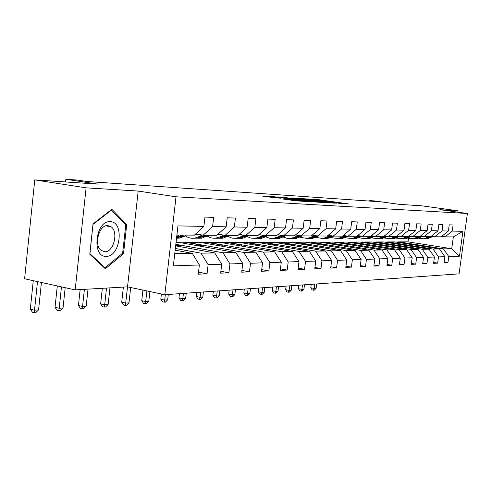 <?xml version="1.0" encoding="UTF-8"?>
<svg xmlns="http://www.w3.org/2000/svg" width="492" height="492" viewBox="0 0 492 492"><rect width="100%" height="100%" fill="white"/><g stroke="black" fill="none" stroke-linecap="round" stroke-linejoin="round"><path stroke-width="0.74" d="M338.717 203.387L349.105 203.989L319.591 199.801L307.199 198.885L334.406 202.397L340.027 203.282L338.717 203.387M283.558 199.057L295.969 200.847L308.195 201.566L273.613 196.652L261.836 196.007L275.12 197.839L280.668 198.159L272.119 196.831L280.102 197.612L303.047 200.982L283.552 199.131M457.861 212.169L458.052 210.804L422.093 205.865L399.104 204.321L374.627 200.939L369.695 200.595L376.872 201.585L86.703 181.474L77.465 180.084L65.842 179.266L65.559 181.954M86.1 187.839L75.178 289.874L127.533 286.848L138.19 191.056L86.1 187.839L34.766 179.887L97.89 184.119L65.842 179.266M138.19 191.056L176.019 196.8L467.4 213.485L459.067 273.853L164.82 294.708L176.019 196.8M458.052 210.804L439.897 209.684L467.4 213.485M323.994 202.433L336.743 203.221L306.817 198.965L292.734 197.944L323.994 202.433M323.109 202.519L308.958 201.505L277.217 196.923L285.255 197.544L300.225 199.611L303.73 199.807L291.436 197.913L323.109 202.519M75.178 289.874L24.6 278.767L34.766 179.887M198.528 272.144L207.052 273.792L208.128 264.678L221.714 264.216L220.65 273.165L228.891 272.783L229.948 263.94L242.74 263.509L241.695 272.193L249.462 271.836L250.502 263.245L262.562 262.839L261.529 271.276L268.86 270.938L269.88 262.593L281.276 262.211L280.262 270.409L287.193 270.09L288.201 261.978L298.976 261.615L297.98 269.591L304.542 269.29L305.532 261.393L315.741 261.049L314.763 268.817L320.981 268.527L321.959 260.84L331.645 260.508L330.679 268.078L336.583 267.808L337.543 260.311L346.749 260.004L345.802 267.384L351.417 267.119L352.358 259.813L361.116 259.518L360.181 266.719L365.525 266.467L366.454 259.333L374.799 259.056L373.877 266.086L378.969 265.846L379.886 258.884L387.837 258.614L386.933 265.477L391.792 265.256L392.696 258.454L400.285 258.195L399.393 264.905L404.037 264.69L404.922 258.042L412.179 257.796L411.3 264.352L415.74 264.149L416.613 257.642L423.55 257.408L422.689 263.829L426.933 263.632L427.794 257.267L434.442 257.045L433.587 263.325L437.659 263.134L438.507 256.904L444.879 256.689L444.036 262.839L447.935 262.66L448.772 256.56L459.485 256.197L462.923 231.289L453.347 236.91L445.063 236.849L441.736 236.345M207.052 273.792L198.288 274.198L199.365 264.973L173.362 265.846L177.95 225.908L203.879 226.394L204.961 217.095L213.688 217.372L212.605 226.56L226.154 226.818L227.224 217.802L235.428 218.061L234.364 226.972L247.107 227.212L248.165 218.466L255.889 218.706L254.844 227.359L266.861 227.587L267.894 219.088L275.188 219.321L274.161 227.722L285.508 227.937L286.529 219.678L293.416 219.899L292.408 228.067L303.14 228.27L304.142 220.238L310.667 220.447L309.671 228.393L319.843 228.589L320.827 220.767L327.014 220.963L326.03 228.706L335.679 228.885L336.651 221.271L342.518 221.455L341.553 228.995L350.722 229.174L351.675 221.744L357.26 221.923L356.306 229.278L365.027 229.438L365.968 222.2L371.276 222.366L370.341 229.543L378.643 229.696L379.572 222.63L384.633 222.79L383.711 229.795L391.626 229.942L392.536 223.042L397.364 223.19L396.46 230.035L404.018 230.176L404.916 223.429L409.522 223.577L408.631 230.268L415.851 230.404L416.736 223.805L421.14 223.946L420.266 230.484L427.167 230.613L428.04 224.161L432.259 224.297L431.392 230.693L438.003 230.822L438.864 224.506L442.905 224.635L442.05 230.896L448.384 231.019L449.233 224.838L453.101 224.961L452.265 231.092L462.923 231.289M175.656 245.859L214.74 252.925L201.074 253.171L175.355 248.478M195.705 233.915L203.178 235.194L216.824 235.293L226.154 226.818M201.074 253.171L208.128 264.678M214.74 252.925L221.714 264.216M212.605 226.56L203.178 235.194M176.031 242.599L180.035 242.587L235.896 252.55L223.024 252.777L175.835 244.29M218.073 234.155L225.096 235.348L237.943 235.434L247.107 227.212M223.024 252.777L229.948 263.94M235.896 252.55L242.74 263.509M234.364 226.972L225.096 235.348M255.84 252.199L243.7 252.414L188.202 242.562L200.908 242.519L255.84 252.199L262.562 262.839M239.124 234.377L245.742 235.49L257.857 235.57L266.861 227.587M243.7 252.414L250.502 263.245M254.844 227.359L245.742 235.49M274.671 251.867L263.208 252.07L208.633 242.495L220.662 242.458L274.671 251.867L281.276 262.211M258.97 234.586L265.213 235.619L276.658 235.699L285.508 227.937M263.208 252.07L269.88 262.593M274.161 227.722L265.213 235.619M292.494 251.547L281.645 251.744L227.98 242.433L239.376 242.396L292.494 251.547L298.976 261.615M277.709 234.776L283.62 235.748L294.45 235.822L303.14 228.27M281.645 251.744L288.201 261.978M292.408 228.067L283.62 235.748M309.37 251.252L299.093 251.43L246.314 242.378L257.138 242.341L309.37 251.252L315.741 261.049M295.446 234.955L301.036 235.865L311.295 235.939L319.843 228.589M299.093 251.43L305.532 261.393M309.671 228.393L301.036 235.865M325.384 250.969L315.63 251.141L263.724 242.322L274.007 242.285L325.384 250.969L331.645 260.508M312.242 235.121L317.543 235.982L327.278 236.043L335.679 228.885M315.63 251.141L321.959 260.84M326.03 228.706L317.543 235.982M340.599 250.699L331.331 250.865L280.274 242.267L290.059 242.236L340.599 250.699L346.749 260.004M328.176 235.281L333.213 236.086L342.463 236.148L350.722 229.174M331.331 250.865L337.543 260.311M341.553 228.995L333.213 236.086M355.07 250.44L346.251 250.6L296.024 242.218L305.347 242.187L355.07 250.44L361.116 259.518M343.318 235.428L348.102 236.191L342.112 238.552L339.535 238.638M365.027 229.438L356.909 236.246L348.102 236.191L356.306 229.278M346.251 250.6L352.358 259.813M368.852 250.2L360.452 250.348L311.036 242.169L319.929 242.144L368.852 250.2L374.799 259.056M357.721 235.563L362.278 236.283L370.661 236.345L378.643 229.696M360.452 250.348L366.454 259.333M370.341 229.543L362.278 236.283M381.995 249.967L373.981 250.108L325.36 242.125L333.847 242.101L381.995 249.967L387.837 258.614M371.435 235.699L375.777 236.375L383.778 236.431L391.626 229.942M373.981 250.108L379.886 258.884M383.711 229.795L375.777 236.375M394.541 249.745L386.89 249.881L339.037 242.082L347.149 242.058L394.541 249.745L400.285 258.195M384.516 235.822L388.662 236.468L396.294 236.517L404.018 230.176M386.89 249.881L392.696 258.454M396.46 230.035L388.662 236.468M406.527 249.53L399.215 249.659L352.112 242.039L359.873 242.015L406.527 249.53L412.179 257.796M397.001 235.939L400.955 236.547L408.255 236.597L415.851 230.404M399.215 249.659L404.922 258.042M408.631 230.268L400.955 236.547M417.991 249.327L410.998 249.45L364.627 242.002L372.063 241.978L417.991 249.327L423.55 257.408M408.932 236.049L412.714 236.627L419.694 236.677L427.167 230.613M410.998 249.45L416.613 257.642M420.266 230.484L412.714 236.627M428.969 249.137L422.271 249.253L376.614 241.966L383.742 241.941L428.969 249.137L434.442 257.045M420.34 236.154L423.963 236.707L430.648 236.75L438.003 230.822M422.271 249.253L427.794 257.267M431.392 230.693L423.963 236.707M439.491 248.946L433.071 249.063L388.102 241.929L394.941 241.904L439.491 248.946L444.879 256.689M431.269 236.252L434.737 236.781L441.139 236.824L448.384 231.019M433.071 249.063L438.507 256.904M442.05 230.896L434.737 236.781M453.347 236.91L451.724 248.731L443.421 248.878L399.129 241.892L407.985 241.861L451.724 248.731L459.485 256.197M443.421 248.878L448.772 256.56M452.265 231.092L445.063 236.849M123.381 287.088L121.709 302.211L125.712 303.09L127.52 286.848L164.82 294.708M369.695 200.595L369.633 201.087M407.985 241.861L408.44 238.442M174.765 253.632L192.267 253.325L175.158 250.188M203.879 226.394L194.377 235.139L176.905 235.016M188.202 242.562L181.296 242.814M208.633 242.495L202.157 242.74M227.98 242.433L221.886 242.673M246.314 242.378L240.582 242.605M263.724 242.322L258.318 242.544M280.274 242.267L275.176 242.482M296.024 242.218L291.209 242.427M311.036 242.169L306.479 242.378M325.36 242.125L321.042 242.328M339.037 242.082L334.947 242.279M352.112 242.039L348.231 242.23M364.627 242.002L360.937 242.187M376.614 241.966L373.108 242.144M388.102 241.929L384.775 242.107M399.129 241.892L395.962 242.064M192.267 253.325L199.365 264.973M399.11 242.052L410.371 243.829L410.303 244.333M410.371 243.829L407.271 243.854M444.147 262.039L447.935 262.66M433.704 262.482L437.659 263.134M388.083 242.095L399.51 243.909L399.442 244.438M399.51 243.909L396.251 243.927M422.806 262.943L426.933 263.632M376.589 242.132L388.188 243.989L388.114 244.549M388.188 243.989L384.762 244.007M411.423 263.423L415.74 264.149M364.603 242.175L376.38 244.069L376.3 244.659M376.38 244.069L372.77 244.093M399.522 263.927L404.037 264.69M352.087 242.218L364.049 244.155L363.963 244.782M364.049 244.155L360.242 244.18M387.069 264.45L391.792 265.256M339.013 242.261L351.159 244.241L351.073 244.911M351.159 244.241L347.149 244.272M374.018 264.997L378.969 265.846M325.335 242.31L337.672 244.34L337.58 245.047M337.672 244.34L333.435 244.364M360.328 265.569L365.525 266.467M311.012 242.359L323.545 244.438L323.447 245.194M323.545 244.438L319.068 244.469M345.956 266.166L351.417 267.119M296.006 242.415L308.73 244.536L308.632 245.348M308.73 244.536L304.001 244.573M330.845 266.793L336.583 267.808M280.249 242.47L293.183 244.647L293.078 245.508M293.183 244.647L288.171 244.684M314.935 267.445L320.981 268.527M263.7 242.525L276.842 244.758L276.725 245.68M276.842 244.758L271.529 244.795M298.158 268.134L304.542 269.29M246.289 242.587L259.647 244.881L259.524 245.871M259.647 244.881L254.001 244.918M280.452 268.86L287.193 270.09M227.95 242.648L241.523 245.004L241.394 246.068M241.523 245.004L235.527 245.047M261.732 269.616L268.86 270.938M208.608 242.716L222.402 245.139L222.267 246.283M222.402 245.139L216.019 245.182M241.91 270.416L249.462 271.836M188.178 242.79L202.194 245.28L202.046 246.51M202.194 245.28L195.392 245.323M220.877 271.258L228.891 272.783M175.81 244.53L180.804 245.428L180.65 246.763M180.804 245.428L175.706 245.465M89.765 254.235L105.362 268.755L123.51 253.675L126.733 224.543L111.862 209.309L93.037 223.891L89.765 254.235M125.128 224.266L126.733 224.543M122.293 253.442L123.51 253.675M334.16 203.005L303.429 198.885L334.136 203.196M310.477 201.16L315.649 201.48L302.377 199.973L310.477 201.16L310.409 201.689M423.391 236.621L421.939 236.689M429.135 236.744L423.753 238.78L418.581 238.263M432.966 236.511L427.105 238.786L424.934 238.872M430.402 236.75L425.033 238.78L422.849 238.866M422.124 236.597L422.812 236.677M423.255 238.835L425.838 238.786L431.982 236.363M423.212 236.64L422.333 236.486M314.757 284.081L314.21 288.423L316.135 288.275L316.682 283.945M316.135 288.275L314.271 290.151L312.137 289.954L310.784 287.771L311.221 284.333M310.784 287.771L314.21 288.423L313.502 290.212M106.297 256.338C120.638 256.83 124.574 221.271 110.085 221.671C95.436 220.441 91.432 257.58 106.297 256.338M104.876 251.775C113.67 252.255 118.75 231.917 111.149 226.794L107.736 225.557C99.163 224.709 93.646 244.727 100.965 250.28L104.876 251.775M93.111 224.303L111.34 210.17L125.767 224.918L122.643 253.152L105.048 267.753L89.944 253.675L92.994 224.278M110.854 210.09L111.34 210.17M104.07 267.556L105.048 267.753M412.358 236.572L410.968 236.609M418.458 236.67L412.991 238.749L407.647 238.183M422.376 236.461L416.49 238.761L414.27 238.841M420.709 236.209L414.326 238.755L412.093 238.835M411.195 236.492L412.056 236.597M412.517 238.804L415.168 238.755L421.355 236.308M302.482 284.954L301.928 289.382L303.927 289.222L304.48 284.813M303.927 289.222L302.026 291.141L299.837 290.938L298.453 288.712L298.896 285.206M298.453 288.712L301.928 289.382L301.227 291.202M400.789 236.523L399.516 236.517M407.321 236.59L401.773 238.718L396.232 238.103M411.337 236.418L405.42 238.731L403.145 238.811M409.59 236.148L403.163 238.718L400.875 238.804M399.793 236.375L400.685 236.504M401.318 238.774L404.037 238.725L410.267 236.252M289.708 285.858L289.148 290.372L291.227 290.212L291.793 285.711M291.227 290.212L289.29 292.168L287.051 291.959L285.631 289.696L286.073 286.116M285.631 289.696L289.148 290.372L288.453 292.236M388.625 236.461L387.567 236.418M395.691 236.511L390.058 238.688L384.313 238.011M399.805 236.369L393.864 238.694L391.534 238.78M397.985 236.086L391.509 238.688L389.166 238.774M389.627 238.737L392.425 238.694L398.692 236.197M276.406 286.799L275.84 291.412L278.011 291.239L278.577 286.645M278.011 291.239L276.024 293.238L273.73 293.023L272.279 290.71L272.728 287.057M272.279 290.71L275.84 291.412L275.157 293.306M375.703 236.363L375.076 236.314M383.539 236.431L377.813 238.651L371.86 237.913M384.67 235.846L384.178 236.098M387.751 236.326L381.798 238.663L379.406 238.749M385.851 236.025L379.332 238.657L376.933 238.743M377.413 238.7L380.291 238.657L386.589 236.142M262.543 287.783L261.972 292.488L264.235 292.316L264.807 287.623M264.235 292.316L262.205 294.351L259.856 294.136L258.362 291.774L258.817 288.048M258.362 291.774L261.972 292.488L261.301 294.425M371.921 235.773L368.865 237.365L365.002 238.614L358.822 237.808M375.144 236.277L369.172 238.626L366.724 238.712M373.151 235.963L366.595 238.62L364.135 238.706M364.633 238.663L367.598 238.62L373.926 236.086M248.085 288.804L247.507 293.613L249.862 293.429L250.446 288.638M249.862 293.429L247.79 295.514L245.385 295.292L243.847 292.881L244.309 289.075M243.847 292.881L247.507 293.613L246.843 295.587M358.563 235.699L355.513 237.298L351.596 238.577L345.169 237.691M361.94 236.234L355.962 238.589L353.447 238.675M359.855 235.902L353.262 238.583L350.734 238.669M351.257 238.62L354.308 238.583L360.667 236.031M232.993 289.874L232.402 294.788L234.868 294.597L235.453 289.702M234.868 294.597L232.741 296.725L230.274 296.504L228.7 294.038L229.161 290.151M228.7 294.038L232.402 294.788L231.757 296.805M344.554 235.625L341.522 237.23L337.537 238.54L330.845 237.556M345.907 235.84L339.283 238.546L336.688 238.632M337.241 238.577L340.384 238.546L346.762 235.975M217.218 290.993L216.621 296.018L219.198 295.821L219.795 290.815M219.198 295.821L217.021 297.992L214.494 297.765L212.87 295.249L213.337 291.27M212.87 295.249L216.621 296.018L215.988 298.072M329.849 235.545L326.836 237.156L322.783 238.497L315.815 237.415M333.668 236.086L327.592 238.509L324.935 238.595M331.27 235.773L324.615 238.503L321.946 238.589M322.531 238.534L325.772 238.509L332.161 235.92M200.718 292.162L200.115 297.303L202.809 297.094L203.411 291.971M202.809 297.094L200.582 299.314L197.981 299.087L196.308 296.51L196.788 292.445M196.308 296.51L200.115 297.303L199.5 299.407M314.388 235.471L311.399 237.076L307.279 238.454L300.015 237.255M318.515 235.988L312.334 238.466L309.603 238.558M315.882 235.711L309.21 238.46L306.467 238.546M307.076 238.485L310.421 238.466L316.823 235.865M183.436 293.392L182.827 298.65L185.65 298.429L186.259 293.189M185.65 298.429L183.368 300.704L180.693 300.471L178.971 297.838L179.457 293.669M178.971 297.838L182.827 298.65L182.237 300.797M298.115 235.391L295.157 236.996L290.415 238.479L287.088 238.356L283.38 237.076M302.574 235.877L296.289 238.423L293.478 238.509M299.69 235.65L293.004 238.417L290.175 238.503M290.815 238.429L294.277 238.417L300.68 235.809M165.324 294.671L164.709 300.058L167.674 299.831L168.289 294.462M167.674 299.831L165.324 302.162L162.581 301.922L160.804 299.222L161.401 293.988M160.804 299.222L164.709 300.058L164.137 302.254M280.969 235.311L278.048 236.91L273.208 238.435L269.721 238.288L265.852 236.873M285.791 235.76L279.394 238.38L276.504 238.46M282.629 235.582L275.932 238.368L273.017 238.454M273.693 238.374L277.273 238.374L283.681 235.748M146.893 290.926L145.694 301.541L148.805 301.295L149.906 291.565M148.805 301.295L146.395 303.687L145.152 303.785L143.572 303.441L141.739 300.68L142.926 290.096M141.739 300.68L145.694 301.541L145.152 303.785M262.869 235.231L259.997 236.824L255.053 238.386L250.797 238.073L247.359 236.646M268.085 235.643L261.584 238.331L258.595 238.411M264.616 235.52L257.925 238.319L254.924 238.399M255.637 238.319L259.346 238.325L265.858 235.625M128.984 302.838L126.512 305.286L125.202 305.397L125.712 303.09L128.984 302.838L130.694 287.512M125.202 305.397L123.597 305.04L121.709 302.211M243.737 235.151L240.926 236.726L235.877 238.337L232.033 238.122L227.814 236.388M249.382 235.514L242.771 238.276L239.69 238.356M245.588 235.465L238.909 238.263L235.809 238.349M236.609 238.257L240.41 238.269L247.033 235.496M106.524 288.066L104.698 304.726L108.135 304.462L109.962 287.863M108.135 304.462L105.595 306.977L104.218 307.088L102.594 306.719L100.639 303.816L102.33 288.306M100.639 303.816L104.698 304.726L104.218 307.088M218.786 234.278L217.335 234.825M223.479 235.071L220.742 236.627L214.906 238.337L210.89 237.857L207.138 236.098M229.604 235.379L222.876 238.22L219.696 238.3M225.539 235.348L218.786 238.208L215.588 238.288M216.511 238.202L220.379 238.214L227.12 235.361M84.403 289.345L82.558 306.454L86.186 306.172L88.025 289.136M86.186 306.172L83.566 308.748L82.115 308.865L80.473 308.49L78.443 305.514L80.153 289.591M78.443 305.514L82.558 306.454L82.115 308.865M197.2 234.167L194.549 234.979M201.997 234.992L199.346 236.517L194.783 238.14C191.363 238.632 188.178 237.845 185.213 235.773M208.651 235.231L201.806 238.165L198.516 238.239M196.277 234.536L195.416 234.18M204.334 235.207L197.47 238.153L194.155 238.226M195.219 238.146L199.155 238.153L206.013 235.219M61.469 286.867L59.2 308.269L63.031 307.974L65.184 287.679M63.031 307.974L60.331 310.624L58.8 310.747L57.14 310.354L55.036 307.297L57.293 285.95M55.036 307.297L59.2 308.269L58.8 310.747M178.99 235.028L176.751 236.332M186.407 235.084L184.057 236.443L179.445 238.097L176.536 238.22M181.825 235.053L176.597 237.679M176.548 238.103L181.253 236.424L183.602 235.065M37.497 281.602L34.526 310.188L38.573 309.874L41.433 282.463M38.573 309.874L35.793 312.605L34.176 312.734L32.49 312.328L30.313 309.185L33.265 280.674M30.313 309.185L34.526 310.188L34.176 312.734M317.026 199.943L317.082 199.518M319.529 200.281L319.591 199.801M306.325 199.912L306.393 199.395M324.406 202.489L324.468 201.972M282.525 197.71L282.58 197.243M285.188 198.092L285.255 197.544M297.476 199.857L297.543 199.309M300.151 200.238L300.225 199.611M303.257 200.687L303.324 200.133M288.755 199.887L288.816 199.389M291.51 200.287L291.584 199.703M294.96 200.748L295.028 200.201M274.493 197.784L274.554 197.255M428.594 237.667L427.32 237.661M430.66 237.673L429.393 237.667M417.942 237.611L416.619 237.605M420.094 237.624L418.778 237.618M406.835 237.556L405.451 237.55M409.08 237.568L407.708 237.562M395.242 237.501L393.791 237.488M397.585 237.513L396.152 237.501M383.12 237.439L381.608 237.433M385.574 237.452L384.074 237.445M370.445 237.372L368.865 237.365M373.016 237.39L371.442 237.378M357.174 237.31L355.513 237.298M359.861 237.322L358.219 237.316M343.262 237.236L341.522 237.23M346.079 237.255L344.357 237.242M328.662 237.162L326.836 237.156M331.62 237.181L329.812 237.169M313.324 237.089L311.399 237.076M316.43 237.107L314.529 237.095M297.18 237.009L295.157 236.996M300.458 237.027L298.453 237.015M280.182 236.923L278.048 236.91M283.632 236.941L281.522 236.929M262.248 236.83L259.997 236.824M265.889 236.849L263.663 236.843M243.306 236.738L240.926 236.726M247.156 236.757L244.801 236.744M223.263 236.64L220.742 236.627M227.335 236.658L224.844 236.646M202.021 236.529L199.346 236.517M206.339 236.554L203.7 236.541M179.469 236.418L176.745 236.406M184.057 236.443L181.253 236.424M303.355 199.488L303.429 198.885M302.303 200.545L302.377 199.973M272.039 197.477L272.119 196.831M423.753 238.78L425.033 238.78M425.838 238.786L427.105 238.786M105.798 225.846L111.149 226.794M412.991 238.749L414.326 238.755M415.168 238.755L416.49 238.761M401.773 238.718L403.163 238.718M404.037 238.725L405.42 238.731M390.058 238.688L391.509 238.688M392.425 238.694L393.864 238.694M377.813 238.651L379.332 238.657M380.291 238.657L381.798 238.663M365.002 238.614L366.595 238.62M367.598 238.62L369.172 238.626M351.596 238.577L353.262 238.583M354.308 238.583L355.962 238.589M337.537 238.54L339.283 238.546M340.384 238.546L342.112 238.552M322.783 238.497L324.615 238.503M325.772 238.509L327.592 238.509M307.279 238.454L309.21 238.46M310.421 238.466L312.334 238.466M290.969 238.411L293.004 238.417M294.277 238.417L296.289 238.423M273.792 238.362L275.932 238.368M277.273 238.374L279.394 238.38M255.662 238.312L257.925 238.319M259.346 238.325L261.584 238.331M236.517 238.257L238.909 238.263M240.41 238.269L242.771 238.276M216.259 238.202L218.786 238.208M220.379 238.214L222.876 238.22M194.783 238.14L197.47 238.153M199.155 238.153L201.806 238.165M176.628 238.091L179.445 238.097"/></g></svg>
